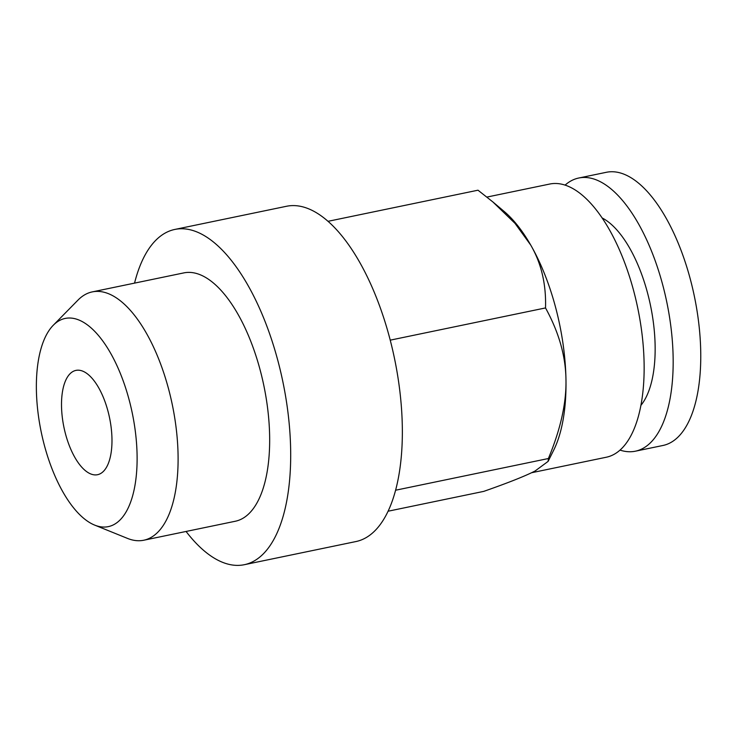 <?xml version="1.0" encoding="UTF-8"?>
<svg xmlns="http://www.w3.org/2000/svg" width="737" height="737" viewBox="0 0 737 737"><rect width="100%" height="100%" fill="white"/><g stroke="black" fill="none" stroke-linecap="round" stroke-linejoin="round"><path stroke-width="1.11" d="M186.065 531.46A171.196 74.888 -101.7 0 0 244.343 564.699L355.999 541.538A171.196 74.888 -101.7 0 0 389.928 338.992A171.196 74.888 -101.7 0 0 286.453 206.286L174.798 229.447A171.196 74.888 -101.7 0 0 134.549 283.128M244.343 564.699A171.196 74.888 -101.7 0 0 278.273 362.162A171.196 74.888 -101.7 0 0 174.798 229.447M531.543 472.739L606.376 457.216A139.496 61.024 -101.7 0 0 634.023 292.184A139.496 61.024 -101.7 0 0 549.701 184.047L486.927 197.074M545.518 307.937C558.812 332.147 565.629 355.934 565.961 379.288A139.496 61.024 -101.7 0 0 555.864 308.398A139.496 61.024 -101.7 0 0 530.76 245.126A139.496 61.024 -101.7 0 0 504.191 211.482L492.869 201.938L515.006 223.348L530.76 245.126C541.336 263.349 546.255 284.289 545.518 307.937L390.232 340.153M640.95 405.295A101.448 44.377 -101.7 0 0 647.786 293.916A101.448 44.377 -101.7 0 0 602.083 217.931M620.038 450.114A139.496 61.024 -101.7 0 0 635.405 451.191L662.996 445.47A139.496 61.024 -101.7 0 0 690.643 280.438A139.496 61.024 -101.7 0 0 606.33 172.301L578.738 178.022A139.496 61.024 -101.7 0 0 565.067 185.125M635.405 451.191A139.496 61.024 -101.7 0 0 663.051 286.159A139.496 61.024 -101.7 0 0 578.738 178.022M94.686 525.112L127.483 538.397A126.81 55.478 -101.7 0 0 143.77 540.23L235.333 521.243A126.81 55.478 -101.7 0 0 260.465 371.208A126.81 55.478 -101.7 0 0 183.808 272.902L92.254 291.898A126.81 55.478 -101.7 0 0 78.03 300.06L53.23 325.303A106.312 46.505 78.3 0 1 129.408 400.873A106.312 46.505 78.3 0 1 94.686 525.112A106.312 46.505 78.3 0 1 44.082 444.236A106.312 46.505 78.3 0 1 53.23 325.303M143.77 540.23A126.81 55.478 -101.7 0 0 168.902 390.205A126.81 55.478 -101.7 0 0 92.254 291.898M65.372 433.411A53.257 23.298 78.3 0 1 75.929 370.398A53.257 23.298 78.3 0 1 108.118 411.688A53.257 23.298 78.3 0 1 97.56 474.702A53.257 23.298 78.3 0 1 65.372 433.411M388.132 511.211L483.758 491.376C508.069 482.864 525.177 476.074 535.071 471.007L548.107 461.39L548.392 458.525L395.64 490.216M492.869 201.938L478 190.201L327.993 221.321M548.107 461.39L553.699 450.15A139.496 61.024 -101.7 0 0 565.961 379.288C566.523 402.605 560.664 429.017 548.392 458.525"/></g></svg>
